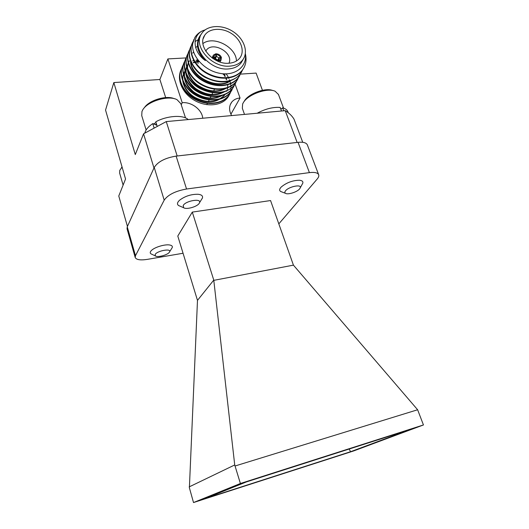 <?xml version="1.0" encoding="UTF-8"?>
<svg xmlns="http://www.w3.org/2000/svg" width="529" height="529" viewBox="0 0 529 529"><rect width="100%" height="100%" fill="white"/><g stroke="black" fill="none" stroke-linecap="round" stroke-linejoin="round"><path stroke-width="0.79" d="M189.197 486.885L234.724 464.951L240.397 483.499L193.515 502.55L189.389 487.804L197.482 300.379L177.79 236.046L192.298 212.103L213.769 280.092L197.482 300.379M234.724 464.951L213.769 280.092M193.515 502.55L353.551 450.979L423.451 424.959L240.397 483.499M192.298 212.103L270.564 200.551L293.43 265.141L417.626 409.763L235.127 465.97M183.06 253.252L147.313 259.375C140.423 260.427 136.389 259.805 135.212 257.524L135.477 255.719L164.195 200.147C168.017 194.725 175.463 191.015 186.545 189.005L309.405 172.626C314.557 172.024 317.638 172.705 318.643 174.663C319.119 175.873 318.643 177.327 317.208 179.02L278.803 223.886M293.43 265.141L213.776 280.357M409.697 429.66L350.542 451.733L205.113 498.576L246.514 481.879L409.697 429.66M423.451 424.959L417.626 409.763M307.409 145.032L307.336 144.847C306.265 142.691 303.163 141.858 298.045 142.341L309.405 172.626M186.545 189.005L176.131 156.101L298.045 142.341M176.131 156.101C165.167 157.92 157.867 161.702 154.23 167.448L164.195 200.147M135.477 255.719L127.251 226.815L154.23 167.448M127.251 226.815L127.039 228.773L135.212 257.524M349.186 449.022L350.542 451.733M143.564 133.797L153.979 167.997L127.436 226.412L118.774 196.001L125.545 179L105.549 110.072L113.834 82.57L135.285 154.574L143.564 133.797L166.265 121.584L177.175 155.989L297.146 142.446L285.23 110.66L166.265 121.584M186.115 57.919L167.878 58.917L159.89 79.495L113.834 82.57M262.437 90.294L256.109 73.081L240.444 74.126M214 59.202L213.207 57.925L214.238 57.866L218.027 60.313L218.351 61.245L217.908 61.232M218.027 60.313C216.282 60.18 215.019 59.367 214.238 57.866M220.375 57.529C220.666 59.05 220.018 59.969 218.437 60.286L217.769 60.048L218.827 59.433L219.013 58.283L221.4 57.469L221.069 59.982L220.064 62.038M221.069 59.982L218.761 61.219L218.437 60.286M214.113 57.496L213.081 57.555L213.385 55.089L215.739 53.813L216.063 56.372L214.992 56.993L214.807 58.137L214.113 57.496C213.828 55.968 214.483 55.049 216.07 54.738M200.061 37.023C191.71 49.402 210.635 70.86 228.409 68.942C234.03 68.505 238.288 66.456 241.191 62.792L243.069 59.44M201.119 34.458C198.435 37.44 197.284 41.097 197.661 45.441C198.097 50.89 200.683 55.955 205.411 60.637C192.331 51.366 192.034 35.668 202.68 30.735L205.12 29.869M245.324 53.74C247.44 66.654 234.922 76.407 219.581 73.286C204.247 70.463 191.273 55.869 192.642 43.887L194.89 37.453C196.709 34.517 199.307 32.276 202.68 30.735M192.642 43.887L193.779 39.635M243.816 67.957L242.183 70.522C234.949 79.72 219.079 80.765 205.847 72.903C193.316 65.576 187.365 50.387 193.059 41.765M241.779 71.746L240.146 74.298C231.517 83.311 219.879 84.356 205.239 77.439C192.92 70.833 186.175 56.524 190.473 47.484M191.412 45.699L192.635 43.993M195.042 41.639L198.157 39.695M239.769 75.475L238.149 78.021C230.975 87.166 215.263 88.25 202.217 80.487C189.865 73.253 184.059 58.197 189.752 49.633L189.845 49.422M237.786 79.158L236.172 81.691C229.031 90.809 213.418 91.914 200.465 84.21C188.198 77.036 182.445 62.058 188.119 53.515L188.317 53.039M235.835 82.788L234.228 85.308C225.718 94.241 214.298 95.332 199.962 88.594C187.894 82.154 181.321 68.082 185.567 59.129M233.904 86.366L232.31 88.879C225.235 97.931 209.808 99.082 197.033 91.497C184.938 84.435 179.291 69.61 184.912 61.119L185.11 60.65M232.006 89.897L230.419 92.396C223.37 101.423 208.036 102.593 195.353 95.068C183.338 88.052 177.744 73.306 183.345 64.842L183.537 64.379M230.135 93.382L228.548 95.868C221.539 104.861 206.297 106.058 193.693 98.586C181.764 91.623 176.223 76.956 181.797 68.512L182.968 66.852M245.337 53.66C246.851 59.995 245.886 65.457 242.427 70.053C235.22 79.205 219.456 80.282 206.231 72.513C193.707 65.279 187.63 50.176 193.131 41.493M242.804 69.55L240.397 73.835C233.183 83.007 217.373 84.065 204.227 76.236C191.782 68.949 185.904 53.806 191.61 45.223M240.781 73.313L238.387 77.565C231.226 86.69 215.574 87.788 202.521 80.071C190.169 72.883 184.29 57.873 189.878 49.276M238.791 77.029L236.41 81.241C229.269 90.353 213.65 91.457 200.689 83.754C188.417 76.579 182.65 61.595 188.311 53.052M236.82 80.686L234.466 84.871C227.351 93.95 211.831 95.075 198.957 87.43C186.77 80.309 181.057 65.411 186.691 56.887M234.883 84.296L232.542 88.442C225.46 97.495 210.033 98.639 197.251 91.054C185.15 83.992 179.49 69.167 185.097 60.67M232.972 87.86L230.644 91.967C223.595 100.986 208.261 102.157 195.571 94.631C183.55 87.616 177.942 72.87 183.523 64.399M231.087 91.372L228.779 95.445C221.757 104.438 206.515 105.621 193.912 98.156C181.976 91.193 176.415 76.526 181.976 68.076M197.906 59.956L196.054 60.127M194.143 60.438L192.754 60.769M302.747 142.314L293.985 119.098C292.081 115.904 289.165 113.087 285.23 110.66M159.89 79.495L165.683 97.581M214.344 89.606L213.65 90.988M212.956 92.37L211.858 94.552M211.157 95.947L210.092 98.07M209.385 99.472L208.347 101.535M207.632 102.95L206.766 104.676M181.249 104.821L182.214 102.699L167.878 58.917M231.603 115.587C228.878 110.482 228.918 105.992 231.728 102.11C233.712 99.69 236.483 98.315 240.04 97.991L235.074 84.018M240.04 97.991L230.902 114.231M181.764 68.625L181.718 68.691C176.051 77.816 181.348 92.205 193.422 99.717C205.424 107.347 221.135 106.25 227.569 97.7C230.538 93.706 231.55 89.07 230.604 83.774M230.571 83.602L230.413 82.881M230.373 82.696L229.93 81.129M229.844 80.877L229.427 79.734M228.885 78.451L227.715 76.183M227.496 75.806L226.267 73.928M202.752 118.232C202.058 109.701 191.511 101.713 182.214 102.699M229.844 66.125C235.491 65.695 239.769 63.645 242.679 59.969C248.848 52.04 244.081 38.544 232.866 31.442C221.757 24.202 206.826 25.114 201.556 33.697C192.668 45.997 211.772 68.049 229.844 66.125M228.819 63.242C233.706 62.878 237.402 61.093 239.901 57.899C245.119 51.108 241.026 39.576 231.438 33.506C221.929 27.316 209.186 28.09 204.65 35.377C196.947 45.904 213.286 64.855 228.819 63.242M229.222 94.83L228.693 96.04M180.111 72.275L181.712 68.704M197.205 61.41L197.714 60.273L197.82 61.324M192.801 60.934L194.249 60.63M196.173 60.372L197.714 60.273M197.866 61.754L198.051 63.5M242.884 59.698L242.798 60.088M230.465 80.474C217.624 90.254 190.797 76.884 190.797 60.947M192.682 53.191L193.581 51.842M226.379 87.92C217.393 92.78 207.679 91.762 197.244 84.858C188.648 78.55 185.077 67.269 189.408 60.756M224.382 91.563C215.422 96.324 205.794 95.28 195.499 88.429C186.545 80.56 183.973 72.592 187.788 64.512M222.405 95.154C213.485 99.822 203.936 98.758 193.773 91.953C184.945 84.151 182.419 76.236 186.195 68.215M186.327 67.996L186.935 67.117M191.128 63.467L191.762 63.13M193.27 62.455L196.325 61.569M196.768 61.483L198.917 61.219M224.177 74.298L225.261 76.143M226.048 77.783L226.65 79.317M227.212 81.235L227.404 82.127M227.734 84.957L227.695 86.968M227.642 87.503L227.318 89.341M226.948 90.624L226.716 91.279M225.248 94.109L224.765 94.79C217.247 102.699 207.322 103.572 194.989 97.409C184.766 91.557 179.933 79.099 184.621 71.865M205.411 60.637C199.149 54.566 196.583 48.232 197.727 41.632M242.666 59.995L242.513 60.683M195.664 47.703L197.456 46.083M231.166 80.249C218.384 91.577 189.336 76.976 190.572 60.339M227.113 87.688C218.285 93.216 208.419 92.542 197.509 85.665C188.542 79.357 184.76 67.738 189.283 61.1L189.369 60.901M225.123 91.325C216.321 96.761 206.528 96.06 195.756 89.229C186.896 82.96 183.186 71.435 187.676 64.829L187.749 64.677M223.165 94.916C214.377 100.259 204.663 99.531 194.024 92.74C185.276 86.505 181.639 75.078 186.096 68.512L186.148 68.393M190.916 63.936L191.908 63.414M193.389 62.792L199.281 61.642M223.694 74.351L225.05 76.612M225.632 77.803L226.425 79.78M226.888 81.287L227.179 82.577M227.45 84.495L227.496 85.103M224.765 94.79L224.534 95.22C216.983 103.155 207.024 104.008 194.665 97.772C184.442 91.854 179.708 79.33 184.535 72.142M223.185 74.391L226.571 73.855M236.437 61C236.384 47.187 213.729 35.284 202.918 43.563M228.964 63.229C234.056 52.635 211.977 40.495 206.039 50.705L205.748 51.187M213.207 57.925L212.936 58.507M212.704 58.349L213.081 57.555M215.911 54.295L216.149 53.793C218.523 53.945 220.229 55.049 221.267 57.099L221.076 57.489M216.063 56.372L214.992 58.613M215.224 58.97L216.473 56.352L216.149 53.793M221.267 57.099L218.887 57.906L216.473 56.352M218.887 57.906L217.862 60.028M218.226 59.916L219.013 58.283M216.473 54.718C218.213 54.851 219.469 55.664 220.243 57.152M180.131 206.204L178.61 205.556C176.825 204.247 177.175 202.442 179.662 200.141C185.117 196.094 191.3 194.136 198.203 194.275C201.628 194.705 203.037 195.948 202.428 198.018L201.417 199.651M183.219 205.49L183.649 207.718C186.406 209.861 197.476 206.654 199.294 203.196L199.539 202.68C201.628 198.051 185.54 200.775 183.219 205.49M144.305 107.843C148.689 100.384 166.404 94.995 174.286 98.705M180.898 103.744L177.05 99.69C168.361 94.79 146.48 101.581 142.446 110.462L141.951 111.546L141.746 115.679L146.123 129.975M153.641 123.971L155.995 122.457M156.452 123.918L155.308 124.632M156.868 125.254L152.749 123.614C148.246 126.676 145.607 129.803 144.834 132.997M154.012 127.674L152.749 123.614M188.205 119.567C183.166 114.614 166.959 115.613 155.791 121.802L157.106 126.028M281.871 191.941L280.648 191.472C279.173 190.513 279.345 189.045 281.177 187.074C286.354 182.723 292.398 180.442 299.302 180.23C302.052 180.475 303.223 181.44 302.819 183.12L302.033 184.561M285.481 190.883C284.642 191.974 284.648 192.787 285.495 193.33C287.829 194.996 297.245 192.014 299.659 188.853L300.287 187.769C301.808 183.907 288.53 186.671 285.481 190.883M244.114 101.548C247.466 94.122 265.386 87.206 272.733 90.538M278.433 94.46L275.153 91.266C267.396 87.325 247.334 94.691 243.148 102.983L242.632 104.008L242.342 108.3L244.504 114.403M280.595 108.61L281.382 108.855M151.929 254.304L150.937 253.834C149.819 252.988 150.031 251.824 151.572 250.349C154.898 247.089 165.055 244.094 169.697 245C171.826 245.39 172.685 246.23 172.269 247.526L171.601 248.597M155.176 254.489L155.427 255.95C157.549 257.768 168.07 254.859 169.492 252.069L169.65 251.738C171.343 248.147 156.921 250.858 155.176 254.489M121.498 167.673L122.027 166.873M122.087 167.065L119.785 170.338L119.627 173.043L123.112 185.124M281.494 111.004L280.158 107.433C272.924 106.964 265.26 108.901 257.16 113.239M287.908 111.811L287.809 111.54C287.062 109.794 285.349 108.571 282.665 107.863L280.846 109.272M283.762 110.799L282.665 107.863M318.643 174.663L307.336 144.847M186.704 56.874L186.506 57.344M242.434 70.046L242.176 70.529M240.397 73.835L240.146 74.305M238.394 77.565L238.143 78.028M236.417 81.241L236.172 81.697M234.466 84.865L234.228 85.314M232.548 88.436L232.304 88.885M230.651 91.967L230.413 92.403M228.779 95.438L228.548 95.875M230.168 104.94L231.728 102.11M241.191 62.792L242.679 59.969M203.242 38.591L204.65 35.377M206.039 50.705L205.788 51.247M213.048 55.816L212.069 57.892M214.992 56.993L214.82 57.357M199.539 202.68L202.428 198.018M183.649 207.718L178.61 205.556M180.819 103.512L185.52 117.907M300.287 187.769L302.819 183.12M285.495 193.33L280.648 191.472M278.34 94.208L283.551 108.121M169.65 251.738L172.269 247.526M155.427 255.95L150.937 253.834M288.265 112.756L287.809 111.54"/></g></svg>
